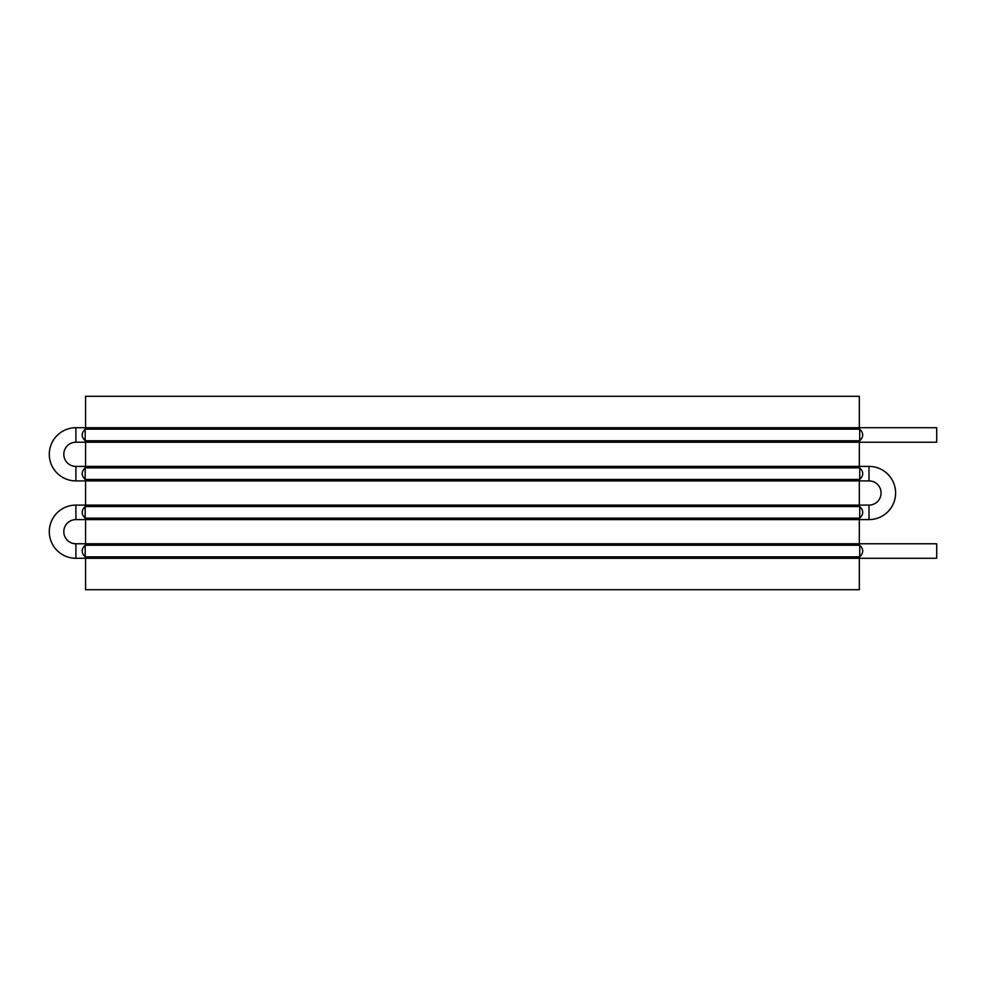 <?xml version="1.0" encoding="UTF-8"?>
<svg xmlns="http://www.w3.org/2000/svg" width="986" height="986" viewBox="0 0 986 986"><rect width="100%" height="100%" fill="white"/><g stroke="black" fill="none" stroke-linecap="round" stroke-linejoin="round"><path stroke-width="1.48" d="M85.572 442.221L85.572 466.403L75.897 466.403A12.091 12.091 0 0 1 63.807 454.312A12.091 12.091 0 0 1 75.897 442.221L936.7 442.221L936.7 427.714L859.324 427.714L859.324 396.286L85.572 396.286L85.572 427.714L859.324 427.714M85.572 466.403L859.324 466.403L859.324 442.221M85.572 519.597L85.572 543.779L859.324 543.779L859.324 519.597L75.897 519.597A12.091 12.091 0 0 0 63.807 531.688A12.091 12.091 0 0 0 75.897 543.779L75.897 558.286A26.597 26.597 0 0 1 49.3 531.688A26.597 26.597 0 0 1 75.897 505.091L85.572 505.091L85.572 480.909L859.324 480.909L859.324 505.091L868.999 505.091A12.091 12.091 0 0 0 881.09 493A12.091 12.091 0 0 0 868.999 480.909L859.324 480.909M85.572 505.091L859.324 505.091M75.897 558.286L936.7 558.286L936.7 543.779L859.324 543.779M85.572 558.286L85.572 589.714L859.324 589.714L859.324 558.286M859.324 519.597L868.999 519.597A26.597 26.597 0 0 0 895.596 493A26.597 26.597 0 0 0 868.999 466.403L859.324 466.403M85.572 480.909L75.897 480.909A26.597 26.597 0 0 1 49.3 454.312A26.597 26.597 0 0 1 75.897 427.714L85.572 427.714M859.706 545.233L85.178 545.233C81.197 549.091 81.197 552.961 85.178 556.831L859.706 556.831C863.699 552.961 863.699 549.091 859.706 545.233L859.706 556.831M75.897 543.779L85.572 543.779M85.178 506.545L859.706 506.545C863.699 510.415 863.699 514.273 859.706 518.143L85.178 518.143C81.197 514.273 81.197 510.415 85.178 506.545L85.178 518.143M859.706 467.857C863.699 471.727 863.699 475.585 859.706 479.455L85.178 479.455C81.197 475.585 81.197 471.727 85.178 467.857L859.706 467.857L859.706 479.455M85.178 429.169L859.706 429.169C863.699 433.039 863.699 436.909 859.706 440.767L85.178 440.767C81.197 436.909 81.197 433.039 85.178 429.169L85.178 440.767M85.178 545.233L85.178 556.831M859.706 506.545L859.706 518.143M85.178 467.857L85.178 479.455M859.706 429.169L859.706 440.767M868.999 519.597L868.999 505.091M868.999 466.403L868.999 480.909M75.897 519.597L75.897 505.091M75.897 466.403L75.897 480.909M75.897 442.221L75.897 427.714"/></g></svg>
